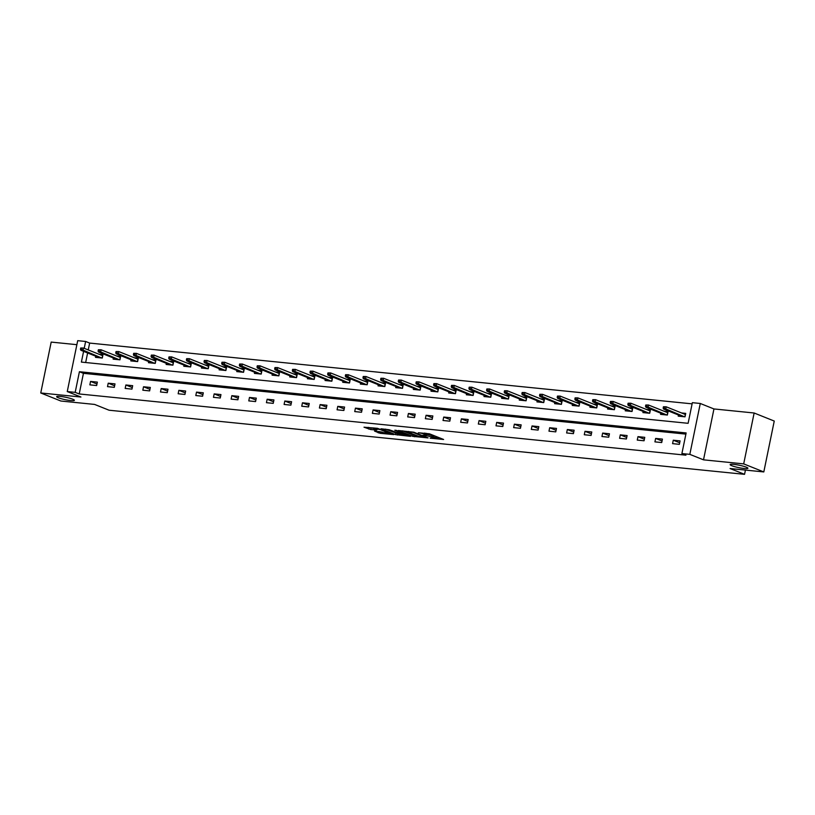 <?xml version="1.0" encoding="UTF-8"?>
<svg xmlns="http://www.w3.org/2000/svg" width="815" height="815" viewBox="0 0 815 815"><rect width="100%" height="100%" fill="white"/><g stroke="black" fill="none" stroke-linecap="round" stroke-linejoin="round"><path stroke-width="1.22" d="M430.147 438.185L443.605 439.479L429.393 433.784L418.319 432.765A4.452 0.601 -168.4 0 1 424.401 434.14L425.583 434.609A4.452 0.601 -168.4 0 1 426.388 435.149A4.452 0.601 -168.4 0 1 424.554 435.261L422.802 435.251L425.664 435.709A4.452 0.601 -168.4 0 1 431.746 437.074L432.928 437.553A4.452 0.601 -168.4 0 1 433.733 438.083A4.452 0.601 -168.4 0 1 431.899 438.205L430.147 438.185M72.769 399.218A9.067 1.233 -168.4 0 0 62.938 396.762A9.067 1.233 -168.4 0 0 56.643 396.661A9.067 1.233 -168.4 0 0 58.283 397.751A9.067 1.233 -168.4 0 0 68.103 400.206A9.067 1.233 -168.4 0 0 74.41 400.308A9.067 1.233 -168.4 0 0 72.769 399.218M746.275 467.158A9.067 1.233 -168.4 0 0 736.444 464.713A9.067 1.233 -168.4 0 0 730.148 464.611A9.067 1.233 -168.4 0 0 731.789 465.701A9.067 1.233 -168.4 0 0 741.619 468.156A9.067 1.233 -168.4 0 0 747.915 468.258A9.067 1.233 -168.4 0 0 746.275 467.158M374.554 431.084L380.116 433.305L393.798 434.599L377.437 428.313L363.999 427.192L370.723 429.546L376.907 430.076L373.586 428.507L380.208 429.556L390.242 433.743L374.554 431.084M685.894 434.11L83.436 373.331L79.208 393.961L75.184 392.351L67.258 391.557L77.7 340.67L85.626 341.465L84.22 348.321M763.808 471.936L743.688 463.888L754.14 413.001L774.25 421.049L763.808 471.936L730.077 468.533L744.553 474.33L109.078 410.22L94.601 404.423L60.86 401.021L40.75 392.973L80.93 397.027L67.258 391.557M754.14 413.001L713.95 408.947L703.508 459.833L743.688 463.888M703.508 459.833L689.826 454.363L681.9 453.568L686.138 432.938L79.412 371.721L75.184 392.351M79.208 393.961L685.924 455.178L681.9 453.568M412.767 436.361L428.099 437.91L413.888 432.225L398.301 430.514L412.767 436.361L413.052 434.986L416.699 435.597M410.505 436.371L395.489 434.619L381.023 428.772L389.112 429.729L396.773 432.459L401.072 432.796L394.817 430.228L396.375 430.391L410.566 436.066M76.875 344.674L51.192 342.086L40.75 392.973M744.553 474.33L745.43 470.082M680.077 440.895L673.282 440.212L672.579 443.645L679.374 444.338L680.077 440.895M662.422 439.112L655.627 438.429L654.924 441.873L661.709 442.555L662.422 439.112M644.757 437.329L637.972 436.646L637.259 440.09L644.054 440.772L644.757 437.329M627.102 435.556L620.307 434.864L619.604 438.307L626.399 438.99L627.102 435.556M609.447 433.774L602.652 433.081L601.949 436.524L608.734 437.207L609.447 433.774M591.782 431.991L584.997 431.308L584.284 434.741L591.079 435.424L591.782 431.991M574.127 430.208L567.332 429.525L566.629 432.959L573.424 433.651L574.127 430.208M556.472 428.425L549.677 427.743L548.974 431.176L555.759 431.869L556.472 428.425M538.807 426.642L532.022 425.96L531.309 429.403L538.104 430.086L538.807 426.642M521.152 424.86L514.357 424.177L513.654 427.62L520.449 428.303L521.152 424.86M503.497 423.087L496.702 422.394L495.999 425.838L502.784 426.52L503.497 423.087M485.832 421.304L479.047 420.611L478.334 424.055L485.129 424.737L485.832 421.304M468.177 419.521L461.382 418.839L460.679 422.272L467.474 422.954L468.177 419.521M450.522 417.738L443.727 417.056L443.024 420.489L449.809 421.172L450.522 417.738M432.857 415.956L426.072 415.273L425.359 418.706L432.154 419.399L432.857 415.956M415.202 414.173L408.407 413.49L407.704 416.923L414.499 417.616L415.202 414.173M397.547 412.39L390.752 411.707L390.049 415.151L396.834 415.833L397.547 412.39M379.882 410.607L373.097 409.925L372.384 413.368L379.179 414.051L379.882 410.607M362.227 408.835L355.432 408.142L354.729 411.585L361.524 412.268L362.227 408.835M344.572 407.052L337.777 406.359L337.074 409.802L343.859 410.485L344.572 407.052M326.907 405.269L320.122 404.586L319.409 408.02L326.204 408.702L326.907 405.269M309.252 403.486L302.457 402.804L301.754 406.237L308.549 406.93L309.252 403.486M291.597 401.703L284.802 401.021L284.099 404.454L290.884 405.147L291.597 401.703M273.932 399.921L267.147 399.238L266.434 402.681L273.229 403.364L273.932 399.921M256.277 398.138L249.482 397.455L248.779 400.899L255.574 401.581L256.277 398.138M238.622 396.365L231.827 395.672L231.124 399.116L237.909 399.798L238.622 396.365M220.957 394.582L214.172 393.889L213.459 397.333L220.254 398.015L220.957 394.582M203.302 392.799L196.507 392.117L195.804 395.55L202.599 396.233L203.302 392.799M185.647 391.017L178.852 390.334L178.149 393.767L184.934 394.45L185.647 391.017M167.982 389.234L161.197 388.551L160.484 391.984L167.279 392.677L167.982 389.234M150.327 387.451L143.532 386.768L142.829 390.202L149.624 390.894L150.327 387.451M132.672 385.668L125.877 384.986L125.174 388.429L131.959 389.112L132.672 385.668M115.007 383.885L108.222 383.203L107.509 386.646L114.304 387.329L115.007 383.885M97.352 382.113L90.557 381.42L89.854 384.863L96.649 385.546L97.352 382.113M692.108 403.853L89.65 343.074L88.244 349.93M87.623 352.966L85.657 362.532M678.457 415.008L678.223 416.139L685.018 416.832L685.721 413.388L681.605 412.971M660.802 413.225L660.568 414.356L667.363 415.049L668.066 411.606L663.95 411.188M643.147 411.443L642.913 412.584L649.698 413.266L650.411 409.823L646.285 409.415M625.482 409.66L625.248 410.801L632.043 411.483L632.746 408.04L628.63 407.632M607.827 407.877L607.593 409.018L614.388 409.701L615.091 406.267L610.975 405.85M590.172 406.094L589.938 407.235L596.723 407.918L597.436 404.485L593.31 404.067M572.507 404.311L572.273 405.452L579.068 406.135L579.771 402.702L575.655 402.284M554.852 402.529L554.618 403.67L561.413 404.362L562.116 400.919L558 400.501M537.197 400.756L536.963 401.887L543.748 402.579L544.461 399.136L540.335 398.718M519.532 398.973L519.298 400.114L526.093 400.797L526.796 397.353L522.68 396.946M501.877 397.19L501.643 398.331L508.438 399.014L509.141 395.57L505.025 395.163M484.222 395.407L483.988 396.548L490.773 397.231L491.486 393.798L487.36 393.38M466.557 393.625L466.323 394.766L473.118 395.448L473.821 392.015L469.705 391.597M448.902 391.842L448.668 392.983L455.463 393.665L456.166 390.232L452.05 389.815M431.247 390.059L431.013 391.2L437.798 391.883L438.511 388.449L434.385 388.032M413.582 388.286L413.348 389.417L420.143 390.11L420.846 386.667L416.73 386.249M395.927 386.504L395.693 387.634L402.488 388.327L403.191 384.884L399.075 384.466M378.272 384.721L378.038 385.862L384.823 386.544L385.536 383.101L381.41 382.693M360.607 382.938L360.373 384.079L367.168 384.762L367.871 381.318L363.755 380.911M342.952 381.155L342.718 382.296L349.513 382.979L350.216 379.546L346.1 379.128M325.297 379.372L325.063 380.513L331.848 381.196L332.561 377.763L328.435 377.345M307.632 377.589L307.398 378.731L314.193 379.413L314.896 375.98L310.78 375.562M289.977 375.817L289.743 376.948L296.538 377.64L297.241 374.197L293.125 373.779M272.312 374.034L272.088 375.165L278.873 375.858L279.586 372.414L275.46 371.997M254.657 372.251L254.423 373.392L261.218 374.075L261.921 370.631L257.805 370.224M237.002 370.468L236.768 371.609L243.563 372.292L244.266 368.849L240.15 368.441M219.337 368.686L219.113 369.827L225.898 370.509L226.601 367.076L222.485 366.658M201.682 366.903L201.448 368.044L208.243 368.726L208.946 365.293L204.83 364.876M184.027 365.12L183.793 366.261L190.588 366.944L191.291 363.51L187.175 363.093M166.362 363.337L166.138 364.478L172.923 365.161L173.626 361.728L169.51 361.31M148.707 361.565L148.473 362.695L155.268 363.388L155.971 359.945L151.855 359.527M131.052 359.782L130.818 360.913L137.613 361.605L138.316 358.162L134.2 357.744M113.387 357.999L113.153 359.14L119.948 359.822L120.651 356.379L116.535 355.972M95.732 356.216L95.498 357.357L102.293 358.04L102.996 354.606L98.88 354.189M89.65 343.074L85.626 341.465M83.599 351.357L81.388 362.094L688.115 423.311L692.353 402.671L700.279 403.476L689.826 454.363M713.95 408.947L700.279 403.476M83.436 373.331L79.412 371.721M673.282 440.212L679.69 442.779M655.627 438.429L662.035 440.997M637.972 436.646L644.38 439.214M620.307 434.864L626.715 437.431M602.652 433.081L609.06 435.648M584.997 431.308L591.405 433.865M567.332 429.525L573.74 432.082M549.677 427.743L556.085 430.31M532.022 425.96L538.42 428.527M514.357 424.177L520.765 426.744M496.702 422.394L503.11 424.961M479.047 420.611L485.445 423.179M461.382 418.839L467.79 421.396M443.727 417.056L450.135 419.613M426.072 415.273L432.47 417.83M408.407 413.49L414.815 416.058M390.752 411.707L397.16 414.275M373.097 409.925L379.495 412.492M355.432 408.142L361.84 410.709M337.777 406.359L344.185 408.926M320.122 404.586L326.52 407.143M302.457 402.804L308.865 405.361M284.802 401.021L291.21 403.588M267.147 399.238L273.545 401.805M249.482 397.455L255.89 400.022M231.827 395.672L238.235 398.24M214.172 393.889L220.57 396.457M196.507 392.117L202.915 394.674M178.852 390.334L185.26 392.891M161.197 388.551L167.595 391.108M143.532 386.768L149.94 389.336M125.877 384.986L132.285 387.553M108.222 383.203L114.62 385.77M90.557 381.42L96.965 383.987M433.733 438.083L434.018 436.708A4.452 0.601 -168.4 0 0 433.213 436.178L432.928 437.553M426.54 434.395A4.452 0.601 -168.4 0 1 432.021 435.699L433.213 436.178M426.388 435.149L426.673 433.774A4.452 0.601 -168.4 0 0 425.868 433.234L425.583 434.609M433.886 437.329L439.703 437.92M402.742 430.86L413.052 434.986M425.45 437.553L413.205 432.419L410.261 431.95A4.452 0.601 -168.4 0 0 408.427 432.072A4.452 0.601 -168.4 0 0 409.232 432.602L417.759 436.015A4.452 0.601 -168.4 0 0 423.841 437.39L425.45 437.553M399.421 433.855L397.679 433.672L397.394 435.047M385.464 429.118L397.679 433.672M400.858 434.426L407.48 435.475L401.601 433.274L397.312 432.938L400.858 434.426M368.186 427.376L373.606 428.435M378.415 431.471L382.143 432.113M683.846 413.867L685.588 414.04M663.43 406.767L663.145 408.142L664.286 408.264L664.561 406.889L663.43 406.767L666.171 406.797L665.672 409.273L663.634 409.069L682.349 416.557M664.286 408.264L684.386 416.76M684.712 416.801L685.547 414.264M664.561 406.889L666.171 406.797L685.201 414.417M663.634 409.069L663.145 408.142M666.181 412.084L667.933 412.268M645.775 404.994L645.49 406.369L646.621 406.481L646.906 405.106L645.775 404.994L648.516 405.014L648.007 407.49L645.969 407.286L664.683 414.774M646.621 406.481L666.721 414.978M667.057 415.018L667.882 412.492M646.906 405.106L648.516 405.014L667.546 412.635M645.969 407.286L645.49 406.369M648.526 410.302L650.268 410.485M628.11 403.211L627.835 404.586L628.966 404.698L629.251 403.323L628.11 403.211L630.861 403.231L630.352 405.707L628.314 405.503L647.029 412.991M628.966 404.698L649.066 413.205M649.392 413.236L650.227 410.709M629.251 403.323L630.861 403.231L649.891 410.852M628.314 405.503L627.835 404.586M630.871 408.529L632.613 408.702M610.455 401.428L610.17 402.804L611.301 402.916L611.586 401.54L610.455 401.428L613.196 401.459L612.697 403.934L610.659 403.72L629.374 411.218M611.301 402.916L631.411 411.422M631.737 411.453L632.572 408.926M611.586 401.54L613.196 401.459L632.226 409.069M610.659 403.72L610.17 402.804M613.206 406.746L614.958 406.919M592.8 399.645L592.515 401.021L593.646 401.133L593.931 399.757L592.8 399.645L595.541 399.676L595.032 402.152L592.994 401.948L611.708 409.436M593.646 401.133L613.746 409.639M614.082 409.67L614.907 407.143M593.931 399.757L595.541 399.676L614.571 407.286M592.994 401.948L592.515 401.021M595.551 404.963L597.293 405.137M575.135 397.863L574.86 399.238L575.991 399.35L576.276 397.975L575.135 397.863L577.886 397.893L577.377 400.369L575.339 400.165L594.053 407.653M575.991 399.35L596.091 407.857M596.417 407.887L597.252 405.361M576.276 397.975L577.886 397.893L596.906 405.503M575.339 400.165L574.86 399.238M577.896 403.18L579.638 403.354M557.48 396.08L557.195 397.455L558.326 397.567L558.611 396.192L557.48 396.08L560.221 396.11L559.722 398.586L557.684 398.382L576.399 405.87M558.326 397.567L578.436 406.074M578.762 406.104L579.597 403.578M558.611 396.192L560.221 396.11L579.251 403.72M557.684 398.382L557.195 397.455M560.231 401.398L561.983 401.571M539.825 394.297L539.54 395.672L540.671 395.795L540.956 394.419L539.825 394.297L542.566 394.328L542.057 396.803L540.019 396.599L558.733 404.087M540.671 395.795L560.771 404.291M561.107 404.332L561.932 401.795M540.956 394.419L542.566 394.328L561.596 401.948M540.019 396.599L539.54 395.672M542.576 399.615L544.318 399.798M522.16 392.514L521.885 393.889L523.016 394.012L523.301 392.636L522.16 392.514L524.911 392.545L524.402 395.02L522.364 394.817L541.079 402.304M523.016 394.012L543.116 402.508M543.442 402.549L544.277 400.022M523.301 392.636L524.911 392.545L543.931 400.165M522.364 394.817L521.885 393.889M524.921 397.832L526.663 398.015M504.505 390.742L504.22 392.117L505.351 392.229L505.636 390.854L504.505 390.742L507.246 390.762L506.736 393.238L504.699 393.034L523.413 400.522M505.351 392.229L525.451 400.725M525.787 400.766L526.622 398.24M505.636 390.854L507.246 390.762L526.276 398.382M504.699 393.034L504.22 392.117M507.256 396.059L509.008 396.233M486.85 388.959L486.565 390.334L487.696 390.446L487.981 389.071L486.85 388.959L489.591 388.989L489.082 391.465L487.044 391.251L505.758 398.739M487.696 390.446L507.796 398.953M508.132 398.983L508.957 396.457M487.981 389.071L489.591 388.989L508.621 396.599M487.044 391.251L486.565 390.334M489.601 394.277L491.343 394.45M469.185 387.176L468.91 388.551L470.041 388.663L470.316 387.288L469.185 387.176L471.936 387.207L471.427 389.682L469.389 389.468L488.104 396.966M470.041 388.663L490.141 397.17M490.467 397.2L491.302 394.674M470.316 387.288L471.936 387.207L490.956 394.817M469.389 389.468L468.91 388.551M471.946 392.494L473.688 392.667M451.53 385.393L451.245 386.768L452.376 386.88L452.661 385.505L451.53 385.393L454.271 385.424L453.761 387.899L451.724 387.696L470.438 395.183M452.376 386.88L472.476 395.387M472.812 395.418L473.647 392.891M452.661 385.505L454.271 385.424L473.301 393.034M451.724 387.696L451.245 386.768M454.281 390.711L456.033 390.884M433.875 383.61L433.59 384.986L434.721 385.098L435.006 383.722L433.875 383.61L436.616 383.641L436.106 386.116L434.069 385.913L452.783 393.401M434.721 385.098L454.821 393.604M455.157 393.635L455.982 391.108M435.006 383.722L436.616 383.641L455.646 391.251M434.069 385.913L433.59 384.986M436.626 388.928L438.368 389.101M416.21 381.828L415.935 383.203L417.066 383.315L417.341 381.94L416.21 381.828L418.961 381.858L418.452 384.334L416.414 384.13L435.129 391.618M417.066 383.315L437.166 391.821M437.492 391.852L438.327 389.326M417.341 381.94L418.961 381.858L437.981 389.468M416.414 384.13L415.935 383.203M418.971 387.145L420.713 387.319M398.555 380.045L398.27 381.42L399.401 381.542L399.686 380.167L398.555 380.045L401.296 380.075L400.786 382.551L398.749 382.347L417.463 389.835M399.401 381.542L419.501 390.039M419.837 390.079L420.662 387.543M399.686 380.167L401.296 380.075L420.326 387.696M398.749 382.347L398.27 381.42M401.306 385.363L403.058 385.546M380.9 378.272L380.615 379.647L381.746 379.759L382.031 378.384L380.9 378.272L383.641 378.292L383.132 380.768L381.094 380.564L399.808 388.052M381.746 379.759L401.846 388.256M402.182 388.297L403.007 385.77M382.031 378.384L383.641 378.292L402.671 385.913M381.094 380.564L380.615 379.647M383.651 383.58L385.393 383.763M363.235 376.489L362.96 377.865L364.091 377.977L364.366 376.601L363.235 376.489L365.986 376.51L365.477 378.985L363.439 378.781L382.154 386.269M364.091 377.977L384.191 386.483M384.517 386.514L385.352 383.987M364.366 376.601L365.986 376.51L385.006 384.13M363.439 378.781L362.96 377.865M365.996 381.807L367.738 381.98M345.58 374.706L345.295 376.082L346.426 376.194L346.711 374.819L345.58 374.706L348.321 374.737L347.811 377.213L345.774 376.999L364.488 384.497M346.426 376.194L366.526 384.7M366.862 384.731L367.687 382.204M346.711 374.819L348.321 374.737L367.351 382.347M345.774 376.999L345.295 376.082M348.331 380.024L350.083 380.197M327.925 372.924L327.64 374.299L328.771 374.411L329.056 373.036L327.925 372.924L330.666 372.954L330.156 375.43L328.119 375.226L346.833 382.714M328.771 374.411L348.871 382.918M349.207 382.948L350.032 380.422M329.056 373.036L330.666 372.954L349.696 380.564M328.119 375.226L327.64 374.299M330.676 378.241L332.418 378.415M310.26 371.141L309.985 372.516L311.116 372.628L311.391 371.253L310.26 371.141L313.011 371.171L312.502 373.647L310.464 373.443L329.179 380.931M311.116 372.628L331.216 381.135M331.542 381.165L332.377 378.639M311.391 371.253L313.011 371.171L332.031 378.781M310.464 373.443L309.985 372.516M313.021 376.459L314.763 376.632M292.605 369.358L292.32 370.733L293.451 370.845L293.736 369.47L292.605 369.358L295.346 369.389L294.836 371.864L292.799 371.66L311.513 379.148M293.451 370.845L313.551 379.352M313.887 379.382L314.712 376.856M293.736 369.47L295.346 369.389L314.376 376.999M292.799 371.66L292.32 370.733M295.356 374.676L297.108 374.849M274.95 367.575L274.665 368.951L275.796 369.073L276.081 367.697L274.95 367.575L277.691 367.606L277.181 370.081L275.144 369.878L293.858 377.365M275.796 369.073L295.896 377.569M296.232 377.61L297.057 375.073M276.081 367.697L277.691 367.606L296.721 375.226M275.144 369.878L274.665 368.951M277.701 372.893L279.443 373.076M257.285 365.792L257.01 367.168L258.141 367.29L258.416 365.915L257.285 365.792L260.036 365.823L259.527 368.298L257.489 368.095L276.204 375.583M258.141 367.29L278.241 375.786M278.567 375.827L279.402 373.301M258.416 365.915L260.036 365.823L279.056 373.443M257.489 368.095L257.01 367.168M260.046 371.11L261.788 371.294M239.63 364.02L239.345 365.395L240.476 365.507L240.761 364.132L239.63 364.02L242.371 364.04L241.861 366.516L239.824 366.312L258.538 373.8M240.476 365.507L260.576 374.014M260.912 374.044L261.737 371.518M240.761 364.132L242.371 364.04L261.401 371.66M239.824 366.312L239.345 365.395M242.381 369.338L244.133 369.511M221.975 362.237L221.69 363.612L222.821 363.724L223.106 362.349L221.975 362.237L224.716 362.268L224.207 364.743L222.169 364.529L240.883 372.017M222.821 363.724L242.921 372.231M243.257 372.261L244.082 369.735M223.106 362.349L224.716 362.268L243.746 369.878M222.169 364.529L221.69 363.612M224.726 367.555L226.468 367.728M204.31 360.454L204.035 361.829L205.166 361.941L205.441 360.566L204.31 360.454L207.061 360.485L206.552 362.96L204.514 362.746L223.229 370.244M205.166 361.941L225.266 370.448M225.592 370.479L226.427 367.952M205.441 360.566L207.061 360.485L226.081 368.095M204.514 362.746L204.035 361.829M207.071 365.772L208.813 365.945M186.655 358.671L186.37 360.047L187.501 360.159L187.786 358.783L186.655 358.671L189.396 358.702L188.886 361.177L186.849 360.974L205.563 368.462M187.501 360.159L207.601 368.665M207.937 368.696L208.762 366.169M187.786 358.783L189.396 358.702L208.426 366.312M186.849 360.974L186.37 360.047M189.406 363.989L191.158 364.162M169 356.889L168.715 358.264L169.846 358.376L170.131 357.001L169 356.889L171.741 356.919L171.232 359.395L169.194 359.191L187.908 366.679M169.846 358.376L189.946 366.882M190.282 366.913L191.107 364.387M170.131 357.001L171.741 356.919L190.771 364.529M169.194 359.191L168.715 358.264M171.751 362.206L173.493 362.38M151.335 355.106L151.06 356.481L152.191 356.603L152.466 355.228L151.335 355.106L154.086 355.136L153.577 357.612L151.539 357.408L170.254 364.896M152.191 356.603L172.291 365.1M172.617 365.13L173.452 362.604M152.466 355.228L154.086 355.136L173.106 362.746M151.539 357.408L151.06 356.481M154.086 360.424L155.838 360.597M133.68 353.323L133.395 354.698L134.526 354.82L134.811 353.445L133.68 353.323L136.421 353.353L135.911 355.829L133.874 355.625L152.588 363.113M134.526 354.82L154.626 363.317M154.962 363.358L155.787 360.821M134.811 353.445L136.421 353.353L155.451 360.974M133.874 355.625L133.395 354.698M136.431 358.641L138.183 358.824M116.025 351.55L115.74 352.926L116.871 353.038L117.156 351.662L116.025 351.55L118.766 351.571L118.257 354.046L116.219 353.842L134.933 361.33M116.871 353.038L136.971 361.534M137.307 361.575L138.132 359.048M117.156 351.662L118.766 351.571L137.796 359.191M116.219 353.842L115.74 352.926M118.776 356.858L120.518 357.041M98.36 349.767L98.085 351.143L99.216 351.255L99.491 349.88L98.36 349.767L101.111 349.788L100.602 352.263L98.564 352.06L117.279 359.547M99.216 351.255L119.316 359.761M119.642 359.792L120.477 357.265M99.491 349.88L101.111 349.788L120.131 357.408M98.564 352.06L98.085 351.143M101.111 355.085L102.863 355.259M80.705 347.985L80.42 349.36L81.551 349.472L81.836 348.097L80.705 347.985L83.446 348.015L82.936 350.491L80.899 350.277L99.613 357.775M81.551 349.472L101.651 357.979M101.987 358.009L102.812 355.483M81.836 348.097L83.446 348.015L102.476 355.625M80.899 350.277L80.42 349.36M432.021 435.699L431.746 437.074M424.615 433.071L424.401 434.14M414.957 435.414L414.672 436.789M395.774 433.244L395.489 434.619M401.754 432.541L401.601 433.274M370.998 428.17L370.723 429.546M369.103 427.743L368.818 429.118M380.401 431.93L380.116 433.305M378.496 431.502L378.211 432.877M408.549 431.451L408.427 432.072M407.602 434.874L407.48 435.475M390.365 433.152L390.242 433.743M373.708 427.936L373.586 428.507"/></g></svg>
